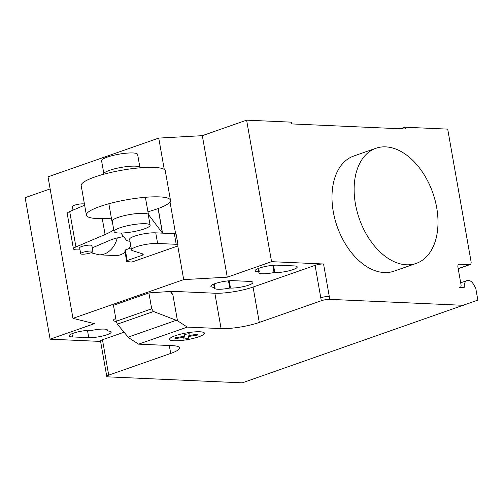 <?xml version="1.0" encoding="UTF-8"?>
<svg xmlns="http://www.w3.org/2000/svg" width="503" height="503" viewBox="0 0 503 503"><rect width="100%" height="100%" fill="white"/><g stroke="black" fill="none" stroke-linecap="round" stroke-linejoin="round"><path stroke-width="0.75" d="M118.79 233.021A18.297 3.49 170 0 0 138.897 230.493A18.297 3.49 170 0 0 150.101 225.193A18.297 3.49 170 0 0 145.367 223.722A18.297 3.49 170 0 0 125.26 226.249A18.297 3.49 170 0 0 114.062 231.55A18.297 3.49 170 0 0 118.79 233.021M103.813 173.428L101.581 160.79A18.297 3.49 -10 0 1 112.785 155.496A18.297 3.49 -10 0 1 132.893 152.962A18.297 3.49 -10 0 1 137.621 154.44L139.853 167.078M177.773 245.992L131.849 262.063L126.712 261.516L127.184 260.554L142.305 255.266L143.399 254.134L132.559 250.676A15.021 2.867 -10 0 1 131.497 249.865A15.021 2.867 -10 0 1 140.991 245.439A15.021 2.867 -10 0 1 157.621 243.465L176.213 244.295L178.012 244.86L177.773 245.992L183.696 279.605L227.268 277.178L202.319 135.665L246.608 120.16L291.294 122.154L291.608 123.92L405.355 128.988L405.041 127.221L447.701 129.12L471.091 261.786A3.049 1.949 -109.3 0 1 470.066 264.578A3.049 1.949 -109.3 0 1 469.582 264.647L459.428 264.194A3.049 1.949 70.7 0 0 458.937 264.264A3.049 1.949 70.7 0 0 457.912 267.049L461.031 284.742A3.049 1.949 -109.3 0 1 460.006 287.527A3.049 1.949 -109.3 0 1 459.522 287.597L463.64 287.779A1.22 0.78 70.7 0 0 463.835 287.754A1.22 0.78 70.7 0 0 464.263 286.792A7.929 5.068 -109.3 0 1 467.061 280.567A7.929 5.068 -109.3 0 1 473.581 284.428L475.769 288.32L477.85 300.115L242.27 382.84L108.34 376.873A6.099 1.163 -10 0 1 106.762 376.382A6.099 1.163 -10 0 1 108.705 375.137L170.712 353.439A27.445 5.237 170 0 0 179.464 347.856A27.445 5.237 170 0 0 172.366 345.649L138.595 344.146L128.743 337.796L117.337 324.171L116.268 321.222L151.699 308.823L153.528 311.508L177.465 320.751L187.311 327.095L138.595 344.146M131.151 247.897L125.316 249.941L124.838 250.903L126.712 261.516M125.316 249.941L127.184 260.554M142.028 253.694L142.305 255.266M178.012 244.86L176.138 234.247L174.346 233.681L155.754 232.851L157.621 243.465M155.754 232.851A15.021 2.867 170 0 0 139.124 234.826A15.021 2.867 170 0 0 129.623 239.252L131.497 249.865M174.346 233.681L176.213 244.295M147.939 211.75A42.698 8.149 170 0 0 170.486 200.32A42.698 8.149 170 0 0 159.445 196.887A42.698 8.149 170 0 0 112.527 202.784A42.698 8.149 170 0 0 86.39 215.146A42.698 8.149 170 0 0 97.437 218.585A42.698 8.149 170 0 0 111.396 218.189M86.39 215.146L81.197 185.664A42.698 8.149 -10 0 1 107.328 173.302A42.698 8.149 -10 0 1 154.245 167.405A42.698 8.149 -10 0 1 165.286 170.838L170.486 200.32M90.942 252.795A6.212 1.188 -10 0 1 84.435 254.122A6.212 1.188 -10 0 1 80.687 253.688A6.212 1.188 -10 0 1 82.668 252.424A6.212 1.188 -10 0 1 91.32 251.028A6.212 1.188 -10 0 1 92.923 251.531A6.212 1.188 -10 0 1 90.942 252.795M92.923 251.531L91.886 245.634A6.212 1.188 170 0 0 90.276 245.137A6.212 1.188 170 0 0 81.624 246.527A6.212 1.188 170 0 0 79.644 247.79L80.687 253.688M84.454 204.155A6.212 1.188 170 0 0 74.35 205.255A6.212 1.188 170 0 0 72.369 206.519L73.01 210.147M123.619 236.592A18.303 3.496 170 0 0 109.641 240.403L95.35 246.533A12.361 2.358 -10 0 1 92.238 247.633M80.002 249.821A12.361 2.358 -10 0 1 73.444 248.891A12.361 2.358 -10 0 1 75.934 246.935L105.083 234.53A68.722 13.116 170 0 0 113.772 229.934M84.636 205.199L69.697 211.556A12.361 2.358 170 0 0 67.201 213.517L73.444 248.891M102.285 218.648L105.083 234.53M129.981 241.27A18.466 3.521 -10 0 1 126.398 240.201L120.89 233.046M112.37 221.98L112.1 221.622A18.605 3.552 -10 0 1 111.943 221.282A18.605 3.552 -10 0 1 128.711 214.724A18.605 3.552 -10 0 1 148.423 214.485L162.394 233.046A18.466 3.521 -10 0 1 162.475 233.153M158.08 208.569L162.394 233.046M140.463 167.788L140.104 167.31A18.605 3.552 170 0 0 120.393 167.556A18.605 3.552 170 0 0 103.624 174.113L103.649 174.264M406.462 264.798A60.995 38.964 -109.3 0 1 357.061 211.411A60.995 38.964 -109.3 0 1 375.917 148.266A60.995 38.964 -109.3 0 1 385.669 146.87A60.995 38.964 -109.3 0 1 435.076 200.257A60.995 38.964 -109.3 0 1 416.214 263.402A60.995 38.964 -109.3 0 1 406.462 264.798M375.917 148.266L353.772 156.012A60.995 38.964 70.7 0 0 334.916 219.157A60.995 38.964 70.7 0 0 384.317 272.544A60.995 38.964 70.7 0 0 394.069 271.155L416.214 263.402M72.514 336.941A13.116 2.502 -10 0 1 69.125 335.885A13.116 2.502 -10 0 1 77.148 332.087A13.116 2.502 -10 0 1 91.559 330.276L92.307 330.308A13.116 2.502 -10 0 1 107.504 330.144A13.116 2.502 -10 0 1 107.064 330.968L107.812 330.999A13.116 2.502 -10 0 1 111.201 332.055A13.116 2.502 -10 0 1 103.178 335.853A13.116 2.502 -10 0 1 88.767 337.664L72.514 336.941L71.948 333.734M106.812 329.522L107.064 330.968M277.587 265.175L293.834 265.898A13.116 2.502 -10 0 1 297.229 266.955A13.116 2.502 -10 0 1 289.2 270.752A13.116 2.502 -10 0 1 274.789 272.563L274.047 272.532A13.116 2.502 -10 0 1 258.844 272.695A13.116 2.502 -10 0 1 259.284 271.872L258.542 271.84A13.116 2.502 -10 0 1 255.147 270.784A13.116 2.502 -10 0 1 263.176 266.986A13.116 2.502 -10 0 1 277.587 265.175M258.668 268.363L259.284 271.872M272.777 265.345L274.047 272.532M227.268 277.178L271.563 261.673L246.608 120.16M329.798 299.367A6.099 1.163 170 0 0 321.304 300.737L320.788 297.789A6.099 1.163 -10 0 1 329.276 296.418L329.798 299.367L463.728 305.334M271.563 261.673L323.561 263.993A6.099 1.163 170 0 0 315.067 265.358L253.059 287.062A27.445 5.237 170 0 1 214.85 293.224L170.976 291.268L170.511 291.778L172.913 294.934L177.465 320.751M187.311 327.095L221.087 328.597A27.445 5.237 170 0 0 259.296 322.436L321.304 300.737M153.528 311.508L117.337 324.171M116.268 321.222L113.458 305.302L148.894 292.903L151.699 308.823M148.894 292.903L170.454 291.451L170.511 291.778M172.913 294.934L171.033 291.595M115.772 318.437A13.116 2.502 170 0 0 113.414 320.386A13.116 2.502 170 0 0 116.338 321.417M229.752 288.03L230.5 288.068A13.116 2.502 170 0 0 244.911 286.251A13.116 2.502 170 0 0 252.934 282.453A13.116 2.502 170 0 0 249.545 281.397L233.291 280.674A13.116 2.502 170 0 0 218.88 282.485A13.116 2.502 170 0 0 210.858 286.289A13.116 2.502 170 0 0 214.247 287.339L214.995 287.376A13.116 2.502 170 0 0 214.555 288.2A13.116 2.502 170 0 0 229.752 288.03L228.488 280.844M214.995 287.376L214.372 283.862M170.976 291.268L170.454 291.451M50.143 188.921L25.15 197.666L50.105 339.179L94.394 323.674L72.966 318.355L48.018 176.842L158.747 138.092L202.319 135.665M175.673 234.102L170.008 201.954M164.28 169.467L158.747 138.092M72.966 318.355L183.696 279.605M124.059 332.206L102.467 339.764A6.099 1.163 -10 0 0 100.525 341.003L106.762 376.382M50.105 339.179L100.6 341.424M400.595 128.774L405.041 127.221M90.999 252.776L99.022 254.82A24.395 18.183 -87.4 0 0 99.034 254.82L115.288 255.543A24.395 18.183 -87.4 0 0 125.084 252.267M128.605 248.79A24.395 18.183 -87.4 0 0 130.749 245.615M198.088 334.08L197.899 334.998L188.656 336.488L188.267 338.368L183.777 339.091L184.173 337.205L174.937 338.695L175.132 337.783L184.368 336.293L184.771 334.413L189.241 333.69L188.851 335.57L198.088 334.08M199.842 331.773A17.718 3.383 170 0 0 170.322 338.073A17.718 3.383 170 0 0 190.763 338.984A17.718 3.383 170 0 0 199.842 331.773M69.697 211.556L75.934 246.935M140.104 167.31L140.192 167.807M145.392 197.289L148.423 214.485M87.478 330.383L88.767 337.664M257.976 268.633L258.542 271.84M273.506 265.282L274.789 272.563M320.788 297.789L315.067 265.358M329.276 296.418L323.561 263.993M259.296 322.436L253.059 287.062M176.283 320.292L128.183 337.123M221.087 328.597L214.85 293.224M169.316 345.517L170.712 353.439M230.5 288.068L229.217 280.781M214.247 287.339L213.681 284.132M108.705 375.137L102.467 339.764M461.691 287.697L464.263 286.792M458.51 264.515L459.428 264.194M458.189 268.633L469.582 264.647M99.034 254.82A24.395 18.183 -87.4 0 0 104.278 254.034A24.395 18.183 -87.4 0 0 117.287 237.932M148.171 214.247L150.101 225.193M112.131 220.603L114.062 231.55M158.206 208.525L162.551 233.153M108.849 203.74L111.943 221.282M467.061 280.567L460.691 282.793M470.066 264.578L458.208 268.728"/></g></svg>
